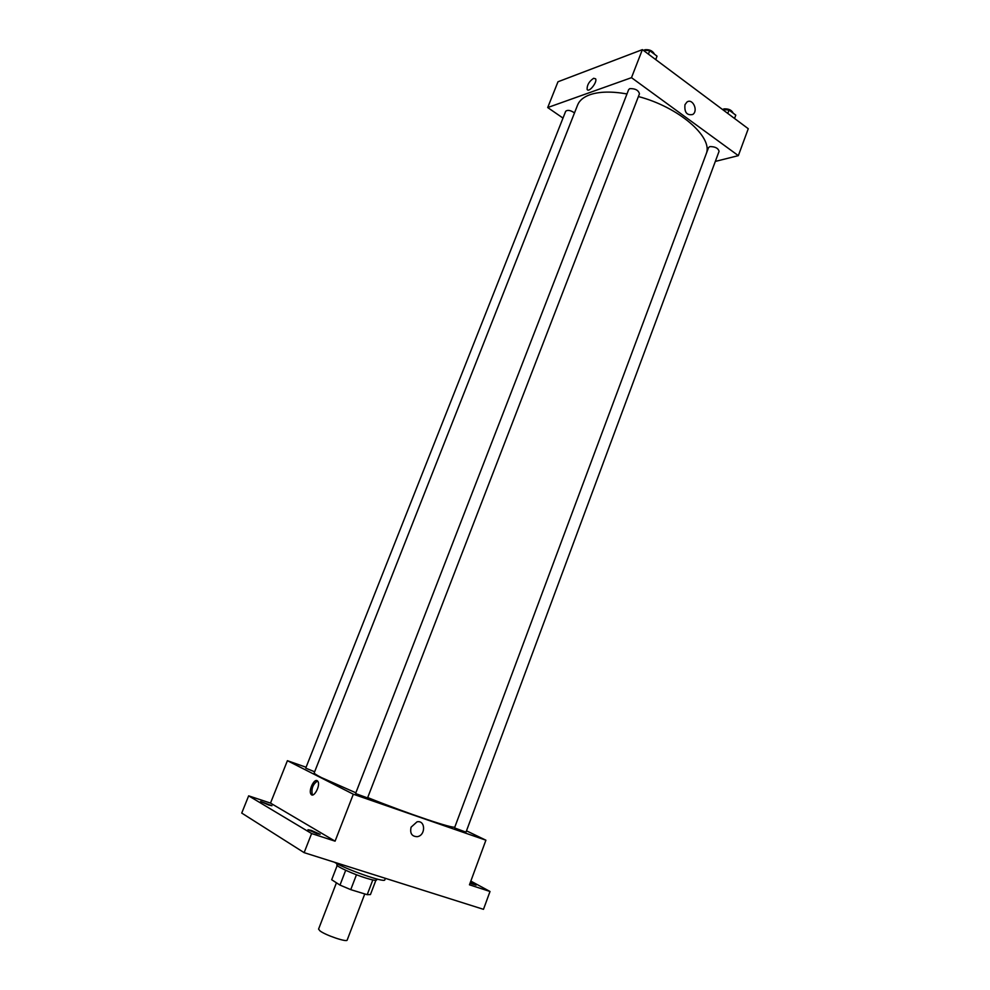 <?xml version="1.0" encoding="UTF-8"?>
<svg xmlns="http://www.w3.org/2000/svg" width="990" height="990" viewBox="0 0 990 990"><rect width="100%" height="100%" fill="white"/><g stroke="black" fill="none" stroke-linecap="round" stroke-linejoin="round"><path stroke-width="1.49" d="M336.439 882.795L318.57 929.103L319.98 930.885C325.561 935.265 347.094 942.529 347.168 940.079L364.778 893.945M372.809 879.949L367.191 894.688L370.446 894.564L375.866 880.333M367.191 894.688L350.757 889.639L339.991 885.097L331.7 879.739L337.206 865.495L331.7 879.739M356.462 874.764L350.757 889.639M345.696 870.284L339.991 885.097M376.967 879.058L376.596 880.048C376.052 880.754 372.537 880.11 366.04 878.105C353.207 874.17 335.61 866.114 336.872 864.802L337.243 863.8M334.348 862.203C346.055 869.48 385.246 883.154 384.801 879.85L385.37 878.328M470.819 881.1L490.013 891.483L483.479 909.327L304.128 852.65L241.733 813.075L248.651 795.849L270.505 803.1L335.09 841.166L311.615 833.543L304.128 852.65M490.013 891.483L469.458 884.812L485.904 840.201L353.319 794.215L335.09 841.166M411.098 827.17L417.025 821.836C425.626 819.893 425.836 835.548 417.236 836.674C411.815 836.513 409.773 833.345 411.098 827.17C409.773 833.345 411.815 836.513 417.236 836.674L417.236 836.674C425.836 835.535 425.626 819.893 417.025 821.836M316.713 833.58L307.989 829.707L311.442 830.449L320.141 834.323L316.713 833.58M268.55 804.969L260.605 801.479L271.928 805.736L268.55 804.969M311.615 833.543L248.651 795.849M353.319 794.215L287.409 760.691L270.505 803.1M287.409 760.691L306.083 767.25M470.361 882.362L476.103 885.159L470.003 883.34M626.979 93.939C611.684 91.241 599.309 91.513 589.854 94.755C583.506 97.07 579.422 100.497 577.603 105.027L314.226 772.831C314.016 773.438 316.392 775.009 321.366 777.558L355.856 792.792M367.686 797.569C409.736 814.374 454.249 829.249 454.868 826.972M466.488 830.82L485.904 840.201M356.301 793.819L367.55 797.94L639.453 93.815C638.476 90.214 635.258 88.481 629.813 88.63L628.675 89.583L355.633 793.374L356.301 793.819M455.425 828.246L465.993 832.157L719.074 151.322C718.183 148.141 715.114 146.57 709.867 146.607L708.555 147.584L454.583 827.727L455.425 828.246M314.634 771.792L305.737 768.141L565.686 111.276C567.579 109.692 570.525 110.237 574.509 112.897M317.171 780.702L317.864 781.37C320.81 785.367 313.57 798.757 310.959 794.141C308.348 790.688 313.929 778.61 317.171 780.702M312.568 794.945L312.283 794.586C311.169 788.597 312.939 784.068 317.567 781.011M638.402 96.55C678.435 106.969 712.788 136.707 706.402 153.351M715.324 161.419L738.342 155.64L631.496 77.665L547.705 107.551L562.988 118.082M631.496 77.665L642.374 49.636L748.267 128.725L738.342 155.64M684.969 104.692L686.936 102.069C692.629 97.8 698.655 110.892 692.691 114.506C686.837 115.595 684.263 112.328 684.969 104.692C684.263 112.328 686.837 115.595 692.691 114.506L692.691 114.506C698.655 110.892 692.629 97.8 686.936 102.069M642.374 49.636L557.976 81.774L547.705 107.551M593.641 78.284L595.634 78.829C597.539 82.219 588.605 93.233 587.12 89.348C586.971 85.041 589.149 81.353 593.641 78.284L595.634 78.829C597.552 82.219 588.605 93.233 587.12 89.348C586.971 85.041 589.149 81.353 593.641 78.284M577.677 74.275L577.021 74.522M655.776 59.648L657.026 56.145L649.749 50.688L643.042 50.131M641.421 50.007L640.703 50.267M657.026 56.145L655.702 59.586M649.749 50.688L648.413 54.141M644.106 50.23L644.886 49.76C649.514 49.302 652.732 50.812 654.538 54.289M734.543 118.478L735.78 115.137L729.036 110.088L722.391 109.395M729.036 110.088L727.786 113.429M722.923 109.457L723.95 108.888C728.628 108.615 731.697 110.038 733.169 113.182M312.283 794.586L310.959 794.141"/></g></svg>
